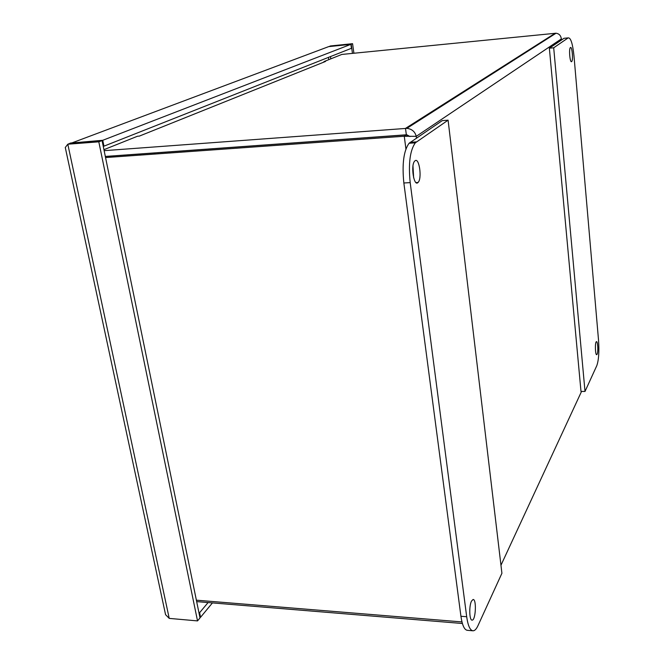 <?xml version="1.0" encoding="UTF-8"?>
<svg xmlns="http://www.w3.org/2000/svg" width="664" height="664" viewBox="0 0 664 664"><rect width="100%" height="100%" fill="white"/><g stroke="black" fill="none" stroke-linecap="round" stroke-linejoin="round"><path stroke-width="1" d="M324.007 62.051L323.941 61.603L325.534 61.445L139.357 136.095M196.668 601.609L462.393 623.496M139.531 136.078L137.489 136.244L103.933 149.674M105.551 157.567L404.268 136.236L416.245 136.344C414.992 131.613 411.863 128.949 406.858 128.351L104.14 150.662M323.941 61.603L341.819 54.44L556.058 33.217C559.13 33.698 560.889 35.599 561.337 38.91L561.246 38.163M410.02 136.56L406.758 134.767L105.327 156.438M461.97 621.927L196.378 600.181M406.177 136.41L407.92 135.63L406.327 134.892L105.335 156.505M406.327 134.892L404.268 136.236L405.92 148.935M415.548 136.394L416.245 136.344L416.469 138.054M406.343 134.817L405.505 128.393L555.229 33.217M571.654 61.603C570.002 63.312 568.674 48.854 570.376 47.6C572.053 45.667 573.414 60.324 571.687 61.578L571.654 61.603M597.127 354.211L596.778 354.651C595.218 355.663 594.828 342.076 596.405 341.686C597.758 340.74 598.397 351.862 597.127 354.211M568.152 37.889C570.733 37.524 572.683 43.583 573.995 56.058L598.554 340.449C599.31 351.746 598.721 360.154 596.795 365.665L585.009 391.453L553.701 47.791L568.152 37.889L564.018 38.296L549.36 48.206L553.701 47.791M549.36 48.206L580.992 391.411L585.009 391.453M469.772 609.851L469.805 609.286M471.506 601.103L473.05 599.501C476.719 598.787 475.764 620.466 472.121 620.118C469.365 620.691 468.892 606 471.506 601.103M413.655 177.861L412.975 165.975M415.041 160.771C419.283 157.16 422.246 178.948 418.029 182.475C413.879 187.24 410.427 164.904 414.759 161.028L415.041 160.771M477.972 625.662C476.42 629.024 474.793 630.734 473.1 630.8C470.129 630.51 467.987 625.82 466.684 616.731L410.186 182.625C408.294 163.585 410.003 150.321 415.315 142.835L448.092 120.167L501.918 573.273L477.972 625.662M448.092 120.167L442.274 120.607L409.065 143.266C403.687 150.745 401.944 163.983 403.853 182.982L460.932 616.267C462.252 625.347 464.418 630.028 467.431 630.319L472.693 630.767M328.995 46.588L330.464 45.957L352.576 43.683L351.181 44.222L329.029 46.58M98.811 141.822L197.532 620.906L200.013 617.91L102.065 140.569L71.164 142.959L67.811 144.213L98.811 141.822L102.065 140.569M169.229 618.391L165.568 614.673L65.279 147.499L67.811 144.213L169.229 618.391L197.532 620.906M71.936 142.901L328.705 46.613L350.874 44.347L351.43 48.298L103.966 146.163L102.762 140.295L70.16 143.109M103.227 146.221L103.966 146.163M350.874 44.347L102.762 140.295M70.201 143.324L69.147 143.714M65.271 147.499L65.836 150.097M352.459 53.386L351.181 44.222M353.904 53.245L352.576 43.683M199.872 617.213L200.553 617.271L212.447 602.904M200.553 617.271L199.615 612.698L208.081 602.547M165.568 614.673L164.523 609.768M199.615 612.698L198.934 612.631M561.437 40.039L561.337 38.91L416.245 136.344M500.963 565.255L581.548 391.42M466.684 616.731L460.932 616.267M416.394 141.888L410.153 142.328M403.853 182.982L410.186 182.625M330.481 56.581L330.813 58.847M328.755 59.677L328.423 57.395M561.47 40.014L561.37 38.844M556.058 33.217L406.858 128.351M571.247 61.619L571.687 61.578M416.021 182.583L418.029 182.475M409.065 143.266L415.315 142.835"/></g></svg>
